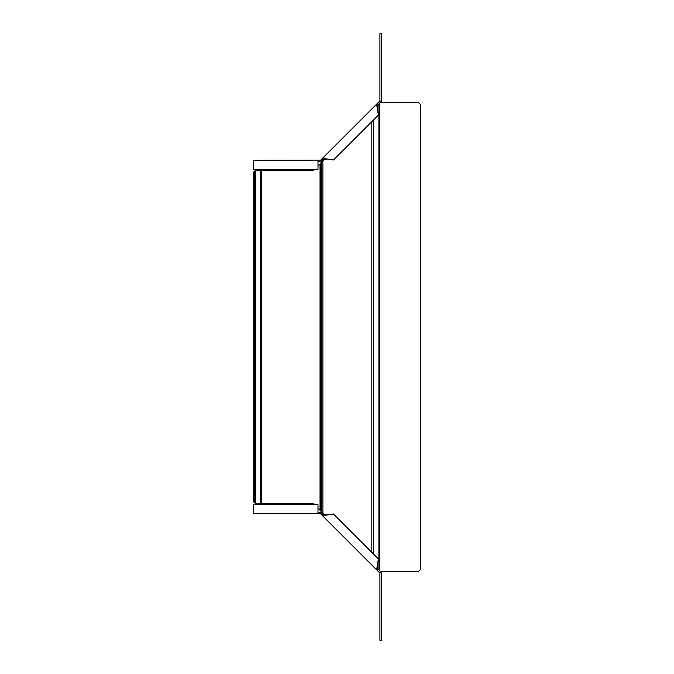 <?xml version="1.0" encoding="UTF-8"?>
<svg xmlns="http://www.w3.org/2000/svg" width="674" height="674" viewBox="0 0 674 674"><rect width="100%" height="100%" fill="white"/><g stroke="black" fill="none" stroke-linecap="round" stroke-linejoin="round"><path stroke-width="1.01" d="M324.961 158.786L318.002 166.015M324.961 515.214L320.883 511.204L320.883 162.796M318.002 507.985L320.883 511.204M314.766 169.25L313.806 170.219L256.929 170.219L254.536 171.129A3.581 3.581 0 0 0 253.348 173.799L253.348 500.201A3.581 3.581 0 0 0 254.536 502.871L256.929 503.781L313.806 503.781L314.766 504.75M380.414 571.51L417.071 571.51A3.581 3.581 0 0 0 420.652 567.929L420.652 106.071A3.581 3.581 0 0 0 417.071 102.49L380.414 102.49M318.002 161.794L321.717 161.179L320.664 160.126L322.543 158.247L333.445 159.999L378.375 115.077L377.499 109.626L377.667 105.228L381.248 101.429L379.866 100.856A0.598 0.598 0 0 0 379.917 100.628L379.917 33.7L381.408 33.7L381.408 100.628A2.089 2.089 0 0 1 381.248 101.429M377.499 109.626L376.614 104.175L322.543 158.247L323.604 159.3L327.994 159.123M377.667 105.228L376.614 104.175L378.409 102.381L379.74 101.049L380.793 102.103M321.717 161.179L323.604 159.3M323.731 160.016L323.309 159.595M318.002 160.302L318.002 169.25L253.432 169.25L253.432 160.302L320.664 160.126M320.243 161.794L320.243 160.302M318.002 512.206L321.717 512.821L323.604 514.7L327.994 514.877L333.445 514.001L378.375 558.923L376.614 569.825L379.74 572.951L380.793 571.897L381.248 572.571L379.866 573.144A0.598 0.598 0 0 1 379.917 573.372L379.917 640.3L381.408 640.3L381.408 573.372A2.089 2.089 0 0 0 381.248 572.571M377.499 564.374L377.667 568.772L376.614 569.825L322.543 515.753L327.994 514.877M321.717 512.821L320.664 513.874L322.543 515.753L323.604 514.7M377.667 568.772L380.793 571.897M323.731 513.984L323.309 514.405M320.243 512.206L320.243 513.698L318.002 513.698L318.002 504.75L253.432 504.75L253.432 513.698L318.002 513.698L253.432 513.698M320.243 513.698L320.664 513.874M321.414 511.954L321.414 162.046M371.821 121.632L371.821 552.368M322.888 513.141L322.888 160.859M320.032 510.016L320.032 163.984M254.536 171.129L254.536 502.871M255.387 170.564L255.387 503.436M260.45 170.219L260.45 503.781M261.293 170.219L261.293 503.781M373.295 120.149L373.295 553.851M378.898 103.998L378.898 570.002M379.748 103.156L379.748 570.844M378.409 102.381L379.462 103.442M323.057 159.848L321.995 158.794M378.409 571.619L379.462 570.558M323.057 514.152L321.995 515.206"/></g></svg>
